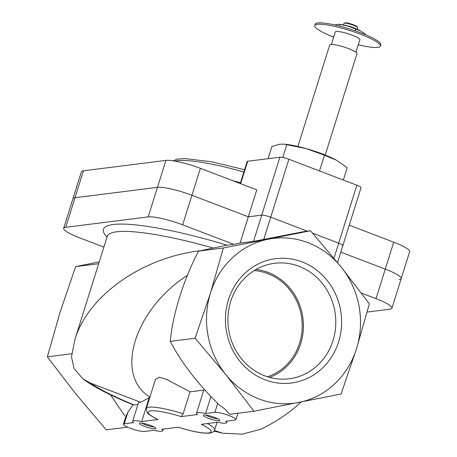 <?xml version="1.0" encoding="UTF-8"?>
<svg xmlns="http://www.w3.org/2000/svg" width="457" height="457" viewBox="0 0 457 457"><rect width="100%" height="100%" fill="white"/><g stroke="black" fill="none" stroke-linecap="round" stroke-linejoin="round"><path stroke-width="0.69" d="M190.009 391.86L166.954 379.51L159.185 377.156L155.386 379.647L146.331 408.524A35.8 5.992 17.4 0 1 183.143 413.779L190.009 391.86L203.788 390.124M187.433 275.325C134.381 309.52 113.999 375.38 149.799 396.933L149.97 396.91M149.799 396.933L149.182 397.687L141.693 421.594L157.779 419.503C149.005 415.185 147.468 413.157 146.823 411.951L146.331 408.524M210.894 396.567L205.576 413.539L214.893 412.363A11.459 1.919 17.4 0 1 227.432 415.007A11.459 1.919 17.4 0 1 235.892 419.635A11.459 1.919 17.4 0 1 235.029 420.057L225.718 421.228A15.755 2.639 17.4 0 1 226.626 422.605A15.755 2.639 17.4 0 1 217.612 422.251L201.297 424.307A32.938 5.513 17.4 0 1 208.603 432.979A32.938 5.513 17.4 0 1 178.144 427.232L161.829 429.289A15.755 2.639 17.4 0 1 162.743 430.665A15.755 2.639 17.4 0 1 153.723 430.311L144.412 431.482A11.459 1.919 17.4 0 1 131.867 428.843A11.459 1.919 17.4 0 1 123.407 424.21A11.459 1.919 17.4 0 1 124.27 423.793L133.587 422.616A15.755 2.639 17.4 0 1 132.679 421.24A15.755 2.639 17.4 0 1 141.693 421.594M103.876 247.1L79.604 237.829A27.494 4.604 17.4 0 1 63.672 228.306A27.494 4.604 17.4 0 1 65.745 227.295L148.199 216.898A27.494 4.604 17.4 0 1 182.674 224.827L233.761 244.341L226.723 245.232L198.544 251.127C183.605 279.575 172.672 314.416 170.267 341.356C181.309 362.584 197.761 383.92 219.628 405.359C222.788 407.027 226.141 410.003 229.688 414.282L253.949 411.226L225.809 374.563L195.082 338.226L210.511 292.948L223.359 247.997L310.503 230.768L341.225 267.105L369.37 303.768L356.523 348.72L341.093 393.991L253.949 411.226M214.453 430.454L222.388 433.173L242.37 434.15L260.793 429.249C276.182 421.868 289.601 412.785 301.049 402.006M137.934 404.474L134.209 404.942L133.004 404.691L127.874 412.294L125.818 416.527L123.407 424.21M110.508 394.842L124.755 415.784M149.182 397.687L140.716 402.291L90.292 383.029L82.837 378.773L74.085 368.536L71.475 356.934L74.897 339.562C87.858 295.805 142.218 257.382 200.646 250.67M98.666 263.723L75.628 266.631L99.238 261.884M233.761 244.341L240.096 243.09L253.515 241.393L304.276 231.55L310.503 230.768M198.544 251.127L223.359 247.997M132.679 421.24L138.42 402.92A15.755 2.639 17.4 0 1 140.716 402.291M71.795 353.775L47.351 356.854L60.198 311.908L75.628 266.631M127.577 427.164L106.218 429.854L75.496 393.517L47.351 356.854M170.267 341.356L195.082 338.226M268.225 239.217A83.06 76.902 82.8 0 0 210.511 292.948A83.06 76.902 82.8 0 0 225.809 374.563A83.06 76.902 82.8 0 0 298.815 402.446A83.06 76.902 82.8 0 0 356.523 348.72A83.06 76.902 82.8 0 0 341.225 267.105A83.06 76.902 82.8 0 0 268.225 239.217M228.431 299.792A62.672 58.028 -97.2 0 1 327.063 280.29A62.672 58.028 -97.2 0 1 295.056 382.412A62.672 58.028 -97.2 0 1 228.431 299.792M183.143 413.779L181.155 416.618L197.47 414.562A15.755 2.639 17.4 0 1 196.561 413.185A15.755 2.639 17.4 0 1 205.576 413.539M214.813 417.487A8.592 1.44 17.4 0 1 219.748 420.194A8.592 1.44 17.4 0 1 211.163 419.269A8.592 1.44 17.4 0 1 203.588 415.127A8.592 1.44 17.4 0 1 214.813 417.487M150.93 425.547A8.592 1.44 17.4 0 1 155.86 428.249A8.592 1.44 17.4 0 1 147.28 427.324A8.592 1.44 17.4 0 1 139.699 423.188A8.592 1.44 17.4 0 1 150.93 425.547M230.688 301.506A58.199 53.886 -97.2 0 1 270.487 263.986A58.199 53.886 -97.2 0 1 335.301 314.302A58.199 53.886 -97.2 0 1 285.014 379.133A58.199 53.886 -97.2 0 1 230.688 301.506M256.006 269.487A55.691 51.567 -97.2 0 1 302.94 318.38A55.691 51.567 -97.2 0 1 269.613 377.402M267.534 376.791A54.417 50.384 82.8 0 0 299.609 343.104A54.417 50.384 82.8 0 0 254.138 270.595M153.969 426.878A7.044 1.177 17.4 0 1 147.811 425.616A7.044 1.177 17.4 0 1 142.036 423.142M217.852 418.823A7.044 1.177 17.4 0 1 211.7 417.561A7.044 1.177 17.4 0 1 205.924 415.082M361.458 293.114L376.014 298.672A27.494 4.604 17.4 0 1 391.946 308.195A27.494 4.604 17.4 0 1 389.872 309.206L367.165 312.068M240.245 183.554L247.151 161.515A7.158 1.2 17.4 0 1 247.694 161.252L279.901 157.191A7.158 1.2 17.4 0 1 288.881 159.253L270.727 217.184L307.327 231.168L270.727 217.184A7.158 1.2 17.4 0 0 261.747 215.121A7.158 1.2 17.4 0 1 270.727 217.184L263.712 239.571M333.97 258.222L338.694 243.147L312.634 233.196L338.694 243.147A7.158 1.2 17.4 0 1 342.847 245.626A7.158 1.2 17.4 0 1 342.304 245.889M376.014 298.672L385.274 269.122L340.808 252.138L385.274 269.122A27.494 4.604 17.4 0 1 401.206 278.644A27.494 4.604 17.4 0 1 399.132 279.655M63.672 228.306L72.937 198.755A27.494 4.604 17.4 0 1 75.005 197.744L157.465 187.341A27.494 4.604 17.4 0 1 191.94 195.276L248.328 216.812L261.747 215.121L248.328 216.812L240.096 243.09M268.099 158.676L271.921 146.486L279.781 144.206L284.111 144.155L306.041 148.565L324.447 155.209L336.249 160.104A34.372 5.752 17.4 0 1 336.449 160.213A34.372 5.752 17.4 0 1 337.1 160.584M284.111 144.149L285.711 144.315A34.372 5.752 17.4 0 1 306.041 148.565A34.372 5.752 17.4 0 1 336.249 160.104L336.449 160.218M336.249 160.104L347.217 167.685L343.338 180.058M297.884 146.469L329.674 45.032A14.321 2.399 17.4 0 1 330.754 44.506A14.321 2.399 17.4 0 1 346.429 47.808A14.321 2.399 17.4 0 1 357.008 53.595L325.218 155.037M331.354 44.46L335.267 31.984A12.887 2.159 17.4 0 1 336.238 31.51A12.887 2.159 17.4 0 1 350.342 34.486A12.887 2.159 17.4 0 1 359.865 39.696L355.952 52.167M333.667 37.074A34.372 5.752 17.4 0 1 314.764 25.563A34.372 5.752 17.4 0 1 317.352 24.301A34.372 5.752 17.4 0 1 354.98 32.224A34.372 5.752 17.4 0 1 380.361 46.117A34.372 5.752 17.4 0 1 358.265 44.786M314.764 25.563L315.187 24.215A34.372 5.752 17.4 0 1 317.775 22.953A34.372 5.752 17.4 0 1 355.403 30.882A34.372 5.752 17.4 0 1 380.784 44.769L380.361 46.117M324.447 155.209L319.512 170.952M286.796 144.606L282.769 157.465M349.251 225.192L393.717 242.176L385.274 269.122A27.494 4.604 17.4 0 1 401.206 278.644L391.946 308.195M393.717 242.176A27.494 4.604 17.4 0 1 409.649 251.698L401.206 278.644M200.383 168.33A27.494 4.604 17.4 0 0 165.908 160.401L83.448 170.798A27.494 4.604 17.4 0 0 81.38 171.809L72.937 198.755A27.494 4.604 17.4 0 1 75.005 197.744L157.465 187.341A27.494 4.604 17.4 0 1 191.94 195.276L248.328 216.812L256.771 189.866L200.383 168.33L182.674 224.827M288.881 159.253L356.848 185.216L338.694 243.147A7.158 1.2 17.4 0 1 342.847 245.626L337.54 262.558M232.299 180.521A85.922 14.384 17.4 0 1 240.491 182.777M356.848 185.216A7.158 1.2 17.4 0 1 361.001 187.696L342.847 245.626M365.046 34.526L365.189 34.081L360.619 30.922L348.028 26.112L338.894 24.272L334.684 24.907M360.699 30.967L360.619 30.922A14.321 2.399 17.4 0 1 360.699 30.967A14.321 2.399 17.4 0 1 360.973 31.122M355.106 30.779L355.7 28.882M339.5 26.1L340.014 24.461M343.464 24.981L343.938 23.461A7.158 1.2 17.4 0 1 344.098 23.296L344.801 22.941A6.587 1.103 17.4 0 1 345.149 22.85A6.587 1.103 17.4 0 1 351.833 24.192A6.587 1.103 17.4 0 1 357.191 26.826L357.568 27.517A7.158 1.2 17.4 0 1 357.603 27.74L357.128 29.265M344.098 23.296A7.158 1.2 17.4 0 1 344.481 23.198A7.158 1.2 17.4 0 1 351.741 24.655A7.158 1.2 17.4 0 1 357.568 27.517M345.361 25.415A7.158 1.2 17.4 0 1 355.323 28.534M338.894 24.272L339.557 24.341A14.321 2.399 17.4 0 1 348.028 26.112A14.321 2.399 17.4 0 1 360.619 30.922M214.179 430.928A110.268 18.463 -162.6 0 0 218.475 431.991M90.292 383.029A110.268 18.463 -162.6 0 0 134.209 404.942M213.185 248.014A124.59 20.856 -162.6 0 0 107.229 236.383L74.897 339.562M227.043 245.186A130.319 21.816 -162.6 0 0 107.007 237.097M127.874 412.294L124.27 423.793M217.681 403.451L214.893 412.363M158.002 419.537A32.938 5.513 17.4 0 1 150.701 410.866A32.938 5.513 17.4 0 1 181.155 416.618M207.421 423.536A35.8 5.992 17.4 0 1 214.659 429.934L217.046 422.325M65.745 227.295L83.448 170.798M148.199 216.898L165.908 160.401M253.515 241.393L279.901 157.191M174.882 161.087A85.922 14.384 17.4 0 1 243.867 171.998M247.694 161.252L240.656 183.714M214.036 431.128L222.085 433.099M133.278 404.833C110.737 395.739 93.919 387.056 82.837 378.773M107.229 236.383L107.304 235.601M227.112 421.057L226.626 422.605M204.068 389.227L196.561 413.185M237.891 413.248L235.892 419.635M163.229 429.112L162.743 430.665M177.967 427.215C191.906 431.517 202.365 433.504 209.352 433.179C215.624 431.659 213.945 430.551 214.659 429.934M244.581 169.724L211.465 161.749L184.651 158.556L177.316 159.139L172.935 160.773"/></g></svg>
